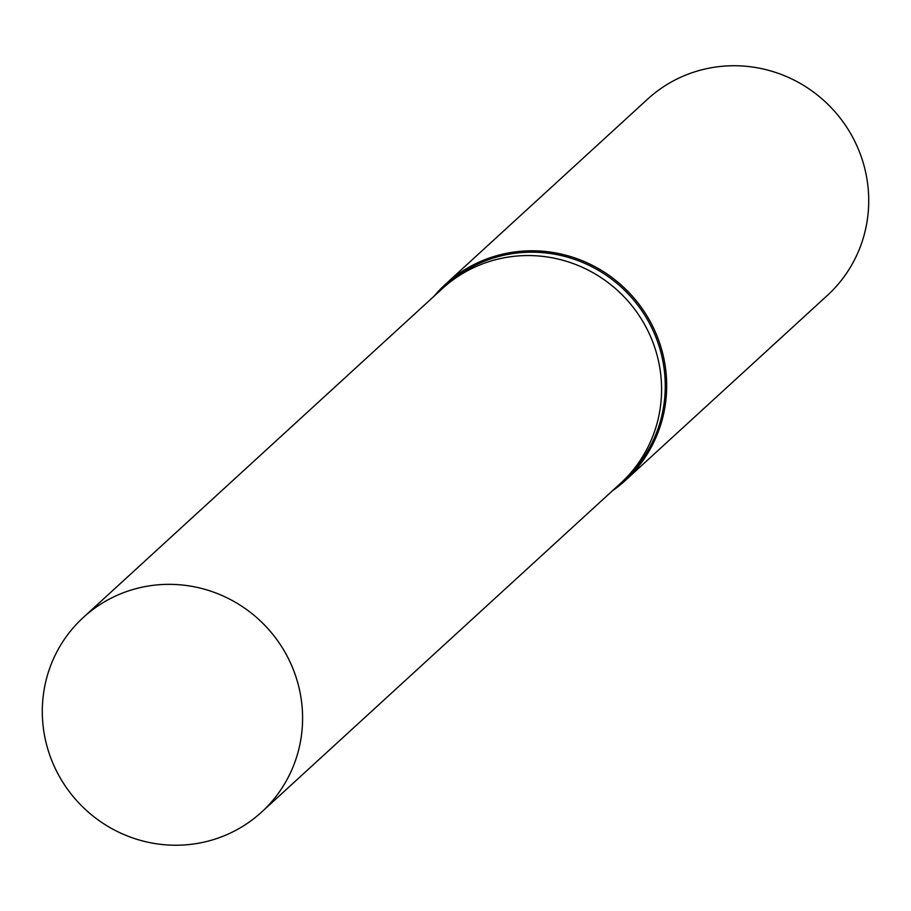 <?xml version="1.0" encoding="UTF-8"?>
<svg xmlns="http://www.w3.org/2000/svg" width="911" height="911" viewBox="0 0 911 911"><rect width="100%" height="100%" fill="white"/><g stroke="black" fill="none" stroke-linecap="round" stroke-linejoin="round"><path stroke-width="1.37" d="M620.015 483.821A131.97 128.588 -132.5 0 0 620.573 483.32L624.251 479.949A131.97 128.588 -132.5 0 0 656.512 338.767A131.97 128.588 -132.5 0 0 445.98 285.302L442.302 288.673A131.97 128.588 -132.5 0 0 441.755 289.174M442.302 288.673A131.97 128.588 -132.5 0 1 652.834 342.137A131.97 128.588 -132.5 0 1 620.573 483.32A131.97 128.588 -132.5 0 0 652.834 342.137A131.97 128.588 -132.5 0 0 442.302 288.673L83.311 617.464A131.97 128.588 -132.5 0 0 51.05 758.647A131.97 128.588 -132.5 0 0 261.582 812.111A131.97 128.588 -132.5 0 0 293.843 670.929A131.97 128.588 -132.5 0 0 83.311 617.464M612.238 490.949A133.086 129.669 -132.5 0 0 625.322 480.473A133.086 129.669 -132.5 0 0 657.856 338.106A133.086 129.669 -132.5 0 0 445.547 284.198A133.086 129.669 -132.5 0 0 433.966 296.303M625.322 480.473L827.37 295.415A133.086 129.669 -132.5 0 0 859.904 153.048A133.086 129.669 -132.5 0 0 647.596 99.14L445.547 284.198M620.573 483.32L261.582 812.111"/></g></svg>
